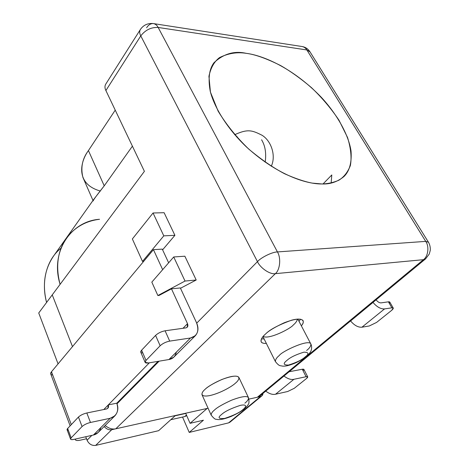 <?xml version="1.0" encoding="UTF-8"?>
<svg xmlns="http://www.w3.org/2000/svg" width="469" height="469" viewBox="0 0 469 469"><rect width="100%" height="100%" fill="white"/><g stroke="black" fill="none" stroke-linecap="round" stroke-linejoin="round"><path stroke-width="0.7" d="M93.202 200.949C93.02 200.363 96.696 195.321 104.235 185.824L132.405 146.164L104.235 185.824L93.812 199.307L66.528 237.771C57.581 250.991 55.436 266.521 60.085 284.355C49.831 251.49 71.259 221.133 99.534 219.287C71.259 221.133 49.831 251.49 60.085 284.355C55.436 266.521 57.581 250.991 66.528 237.771C75.122 227.025 86.126 220.864 99.534 219.287M259.732 396.088L257.399 397.231L248.98 399.107L257.399 397.231L423.437 259.685L275.362 273.656L115.814 428.795C112.372 429.557 108.814 428.467 105.138 425.53C108.814 428.467 112.372 429.557 115.814 428.795L208.078 408.229L115.814 428.795L275.362 273.656C270.191 274.728 260.318 268.121 257.463 261.638L140.776 35.89L105.894 90.54L144.405 171.337L52.241 294.878L72.49 346.614L52.241 294.878L144.405 171.337L105.894 90.54L140.776 35.89C139.492 33.463 139.34 31.364 140.313 29.594C139.34 31.364 139.492 33.463 140.776 35.89C145.367 29.952 151.165 27.138 158.159 27.46L277.431 251.929L425.723 241.383L306.867 49.96L158.159 27.46C156.974 25.174 155.309 23.872 153.164 23.55C155.309 23.872 156.974 25.174 158.159 27.46C151.165 27.138 145.367 29.952 140.776 35.89L257.463 261.638L196.71 323.141L257.463 261.638C261.303 257.305 272.337 251.941 277.431 251.929L158.159 27.46L306.867 49.96C305.665 47.973 303.947 46.806 301.719 46.472C303.947 46.806 305.665 47.973 306.867 49.96L310.032 51.889L306.867 49.96L425.723 241.383L277.431 251.929C272.337 251.941 261.303 257.305 257.463 261.638C260.318 268.121 270.191 274.728 275.362 273.656C280.052 269.939 281.212 257.962 277.431 251.929C281.212 257.962 280.052 269.939 275.362 273.656L423.437 259.685C428.15 256.484 429.422 246.413 425.723 241.383L428.473 242.25L425.723 241.383C429.422 246.413 428.15 256.484 423.437 259.685L425.559 258.894L423.437 259.685L257.399 397.231L259.603 396.194L425.676 258.794M117.016 403.815L159.138 361.177L117.016 403.815M184.856 256.203L196.2 280.005L180.495 288.271L196.2 280.005L184.856 256.203L173.718 256.965L185.032 281.048L196.2 280.005L185.032 281.048L157.865 295.534L151.821 282.127L173.718 256.965L184.856 256.203M164.121 212.703L174.902 235.321L162.602 249.836L174.902 235.321L164.121 212.703L153.046 212.99L163.792 235.854L174.902 235.321L163.792 235.854L142.488 261.415L132.364 238.967L153.046 212.99L164.121 212.703M331.8 174.955L323.03 183.959L331.8 174.955L331.149 183.033L331.8 174.955M321.927 183.965L312.161 183.103C304.422 181.632 295.259 178.525 284.665 173.794C273.234 167.808 261.268 159.577 248.769 149.107C236.558 137.335 226.339 124.666 218.108 111.1L210.44 92.117L208.934 76.318C210.704 67.858 214.227 61.621 219.498 57.611C228.251 53.284 237.144 51.86 246.178 53.331C254.989 54.404 266.474 58.478 280.614 65.56C290.51 71.229 300.77 78.569 311.41 87.586C321.898 97.575 331.096 108.468 339.011 120.257L347.552 137.511C350.894 148.433 351.826 157.789 350.355 165.58C347.752 172.217 343.894 177.112 338.782 180.266C333.359 182.588 327.737 183.819 321.927 183.965C330.153 184.352 337.533 181.843 344.07 176.444C349.54 171.021 351.861 162.526 351.029 150.965C348.608 134.925 337.211 114.454 321.154 97.136C291.607 66.598 261.409 55.154 246.178 53.331C234.283 50.629 223.531 53.783 213.923 62.782C209.168 69.178 207.949 78.722 210.264 91.408C214.761 108.89 228.831 130.271 246.647 147.149C279.248 176.678 308.203 184.206 321.927 183.965M100.384 191.047C75.591 184.1 79.759 162.374 88.43 150.572L115.233 110.133L88.43 150.572C82.327 158.686 80.498 167.656 82.937 177.481L92.991 200.462M235.45 383.144C232.653 385.911 221.274 392.963 209.965 395.549C199.149 397.648 201.301 392.371 205.1 389.317C207.732 386.538 219.838 379.011 231.387 376.531C242.186 374.661 239.184 380.224 235.45 383.144M265.518 334.045C269.786 329.578 278.469 324.964 291.56 320.21C303.783 316.897 305.237 321.734 301.344 325.803C302.933 323.991 303.537 322.332 303.162 320.819C301.221 318.035 294.878 318.697 284.126 322.807C274.705 327.21 268.502 330.956 265.518 334.045C262.382 336.636 260.911 339.169 261.11 341.649C261.561 342.927 263.308 343.519 266.357 343.431C257.481 343.748 261.438 337.457 265.518 334.045M248.511 397.73L238.909 377.492C237.443 375.177 231.745 375.851 221.808 379.521C213.096 383.495 207.527 386.761 205.1 389.317C202.878 391.164 201.828 392.946 201.963 394.658L211.191 415.141C215.769 420.898 216.068 418.758 217.557 419.544C219.07 419.573 221.614 420.101 231.024 416.501C237.373 413.605 241.793 411.073 244.29 408.904L243.042 409.496C239.935 412.398 233.826 415.37 224.721 418.412C218.484 418.993 217.44 417.686 221.591 414.485C224.733 411.495 230.971 408.458 240.316 405.368C247.943 403.786 245.756 407.467 243.042 409.496C245.756 407.467 247.943 403.786 240.316 405.368C230.971 408.458 224.733 411.495 221.591 414.485C217.44 417.686 218.484 418.993 224.721 418.412C233.826 415.37 239.935 412.398 243.042 409.496L244.29 408.904C246.682 406.723 248.001 405.21 248.236 404.372C249.127 403.703 249.221 401.487 248.511 397.73C247.14 395.601 241.447 396.44 231.44 400.239C222.64 404.278 216.989 407.538 214.491 410.023C212.217 411.835 211.114 413.541 211.191 415.141L211.191 415.141C211.114 413.541 212.217 411.835 214.491 410.023C216.989 407.538 222.64 404.278 231.44 400.239C241.447 396.44 247.14 395.601 248.511 397.73C248.552 399.459 247.345 401.265 244.877 403.152M300.5 319.19L299.04 321.406L300.5 319.19M264.153 338.999L261.497 338.853L264.153 338.999M297.487 319.102C296.971 321.148 295.599 323.082 293.371 324.9C290.88 328.564 268.79 339.867 263.197 336.396M305.126 356.968C309.247 353.861 308.842 352.254 303.9 352.16C295.769 354.675 290.112 357.431 286.922 360.421C282.877 363.557 283.399 365.105 288.482 365.064C296.431 362.566 301.983 359.87 305.126 356.968C301.983 359.87 296.431 362.566 288.482 365.064C283.399 365.105 282.877 363.557 286.922 360.421C290.112 357.431 295.769 354.675 303.9 352.16C308.842 352.254 309.247 353.861 305.126 356.968L306.386 356.399L305.126 356.968M262.98 336.654L275.409 361.581C277.443 364.184 279.061 365.562 280.251 365.709L282.848 366.16C284.519 366.101 286.887 366.541 296.068 362.689C302.728 359.283 304.059 358.205 306.386 356.399C308.837 354.201 310.249 352.588 310.625 351.574C310.918 351.457 312.547 347.611 310.877 344.041C309.235 338.577 281.734 351.422 279.325 355.467C276.628 357.595 275.326 359.635 275.409 361.581L275.409 361.581C275.326 359.635 276.628 357.595 279.325 355.467C281.734 351.422 309.235 338.577 310.877 344.041C310.924 346.134 309.505 348.279 306.632 350.466M104.235 185.824L88.43 150.572L104.235 185.824M146.609 27.759C148.368 24.957 150.549 23.556 153.164 23.55C147.641 23.092 143.356 25.109 140.313 29.594L105.701 84.215C104.669 86.062 104.734 88.166 105.894 90.54M159.132 295.4L157.865 295.534L159.132 295.4M185.032 281.048L173.718 256.965L151.821 282.127L157.865 295.534L185.032 281.048M143.702 261.333L142.488 261.415L143.702 261.333M163.792 235.854L153.046 212.99L132.364 238.967L142.488 261.415L163.792 235.854M66.528 237.771L53.484 256.168C44.502 269.423 42.204 284.853 46.583 302.458C40.996 281.887 46.396 259.82 60.888 248.271M207.134 408.44L208.078 408.229L207.134 408.44L190.074 423.325L203.44 420.201L189.23 432.424L228.591 422.874L260.471 396.551C261.919 396.229 262.775 395.162 263.039 393.35L261.778 395.936L260.471 396.551L248.98 399.107L260.471 396.551L228.591 422.874L189.23 432.424L203.44 420.201L190.074 423.325L185.747 413.435L175.084 415.81L186.082 413.13L185.747 413.435L190.074 423.325L207.134 408.44M52.241 294.878L72.49 346.614L52.241 294.878L38.728 312.987L58.068 363.885L38.728 312.987L52.241 294.878M104.153 426.509C106.492 429.147 109.019 430.208 111.733 429.704L175.424 415.505L111.733 429.704L95.676 445.398C91.848 445.826 88.975 444.096 87.064 440.209L85.745 436.745L87.064 440.209C88.975 444.096 91.848 445.826 95.676 445.398L158.645 430.677L95.676 445.398L111.733 429.704C109.019 430.208 106.492 429.147 104.153 426.509M182.552 417.064L189.23 432.424L182.552 417.064M229.974 422.182L228.591 422.874L229.892 422.247L261.778 395.936M158.645 430.677L175.424 415.505L158.645 430.677M91.895 435.367L87.064 440.209L91.895 435.367M262.036 140.577L261.596 139.785L262.036 140.577C265.319 146.392 266.374 153.598 265.19 162.198C266.374 153.598 265.319 146.392 262.036 140.577M236.622 136.93L237.425 136.954M149.347 362.818L108.316 404.888L116.781 403.199L158.059 361.359L116.781 403.199L108.316 404.888L149.347 362.818M153.445 249.66L162.661 269.675L153.445 249.66L162.274 249.127L153.445 249.66L51.49 371.759L153.445 249.66M168.641 262.804L162.274 249.127L168.641 262.804M75.345 439.078C75.187 440.543 76.916 440.889 80.521 440.121L86.513 438.767L80.521 440.121C77.614 440.772 75.878 440.637 75.316 439.699L75.345 439.078M170.757 419.726L184.751 416.566L186.451 415.053L184.751 416.566L170.757 419.726M185.747 413.435L175.084 415.81L185.747 413.435M52.739 375.094C50.488 374.625 50.072 373.517 51.49 371.759L71.3 424.621L51.49 371.759L50.716 373.922L70.139 425.858M186.721 415.663L184.751 416.566L186.721 415.663M68.339 430.325C66.909 430.155 66.68 429.54 67.653 428.484L78.458 417.047L67.653 428.484L71.141 437.858L82.069 426.55L78.458 417.047C80.492 415.212 83.277 413.857 86.818 412.984L106.481 408.991L107.811 408.3L108.316 404.888L103.784 409.537L108.316 404.888C108.937 407.004 108.327 408.37 106.481 408.991L86.818 412.984L90.47 422.463L110.162 418.284C116.904 415.933 119.108 410.903 116.781 403.199C118.663 407.989 118.024 412.204 114.864 415.845L110.162 418.284L93.413 435.027L73.991 439.377L93.413 435.027L98.068 432.57L114.864 415.845M142.822 352.975C140.524 352.84 140.125 351.914 141.626 350.185L155.585 335.411L141.626 350.185L146 360.397L160.14 345.764L155.585 335.411C158.129 333.072 161.301 331.53 165.094 330.786L185.859 327.895L187.225 327.251L187.512 323.674L183.016 328.288L187.512 323.674L171.472 288.828L159.003 295.47L171.472 288.828L187.512 323.674C188.333 325.961 187.782 327.368 185.859 327.895L165.094 330.786L169.702 341.115L190.49 338.002C197.508 335.951 199.483 330.78 196.417 322.473L180.342 287.948L196.417 322.473C198.786 327.661 198.422 332.081 195.327 335.728L190.49 338.002L168.946 359.535L148.409 362.971L168.946 359.535L173.759 357.202L195.327 335.728M180.342 287.948L171.472 288.828L180.342 287.948M176.35 352.131C175.342 356.405 172.873 358.873 168.946 359.535L190.49 338.002L169.702 341.115C165.897 341.895 162.714 343.443 160.14 345.764L146 360.397C144.311 362.478 145.114 363.334 148.409 362.971L145.109 362.338L146 360.397L141.626 350.185L140.759 352.166L145.109 362.338M100.812 427.628C99.604 431.726 97.136 434.194 93.413 435.027L110.162 418.284L90.47 422.463C86.917 423.366 84.121 424.726 82.069 426.55L71.141 437.858C69.899 439.441 70.848 439.945 73.991 439.377C72.068 439.811 70.925 439.711 70.555 439.095L71.141 437.858L67.653 428.484L67.085 429.745L70.555 439.095M82.069 426.55C84.121 424.726 86.917 423.366 90.47 422.463L86.818 412.984C83.277 413.857 80.492 415.212 78.458 417.047L82.069 426.55M160.14 345.764C162.714 343.443 165.897 341.895 169.702 341.115L165.094 330.786C161.301 331.53 158.129 333.072 155.585 335.411L160.14 345.764M307.705 376.824L303.918 369.425L302.288 369.244L289.15 371.747L302.288 369.244L306.105 376.713L307.728 376.871L306.579 378.454L294.292 388.291L306.579 378.454C308.233 377 308.074 376.419 306.105 376.713L293.911 379.298C291.026 379.931 287.714 378.841 283.974 376.032C287.714 378.841 291.026 379.931 293.911 379.298L275.538 394.23L293.911 379.298L306.105 376.713L302.288 369.244C304.135 368.956 304.404 369.472 303.08 370.791M265.735 391.123C269.399 393.854 272.665 394.886 275.538 394.23L287.685 391.509L294.292 388.291L287.685 391.509L275.538 394.23C272.665 394.886 269.399 393.854 265.735 391.123M393.274 308.098L389.815 302.13L388.414 301.831L391.879 307.822L393.274 308.098L391.65 310.361L376.584 322.42L391.65 310.361C393.731 308.543 393.808 307.699 391.879 307.822L384.545 308.919L361.933 327.204L384.545 308.919C380.717 309.124 376.871 306.961 373.002 302.423L350.595 320.96C354.335 325.398 358.117 327.479 361.933 327.204L369.279 325.973L361.933 327.204C358.117 327.479 354.335 325.398 350.595 320.96L373.002 302.423C376.871 306.961 380.717 309.124 384.545 308.919L391.879 307.822L388.414 301.831L381.068 302.874C379.544 302.945 378.014 302.083 376.478 300.283L376.103 299.808L376.478 300.283C378.014 302.083 379.544 302.945 381.068 302.874L388.414 301.831C389.927 301.655 390.226 302.171 389.311 303.379M369.279 325.973L376.584 322.42L369.279 325.973M303.003 320.52L303.162 320.819M310.877 344.041L297.827 319.078M153.803 23.649L301.719 46.472M302.388 46.572C305.536 47.211 308.022 48.887 309.845 51.59M310.032 51.889L428.473 242.25C429.868 244.683 430.466 247.392 430.266 250.376L429.264 254.04L425.559 258.894M271.281 166.261C276.259 155.655 271.223 140.858 262.042 135.26C252.281 130.37 247.99 128.617 234.676 134.726M75.316 439.699L75.099 439.131"/></g></svg>
